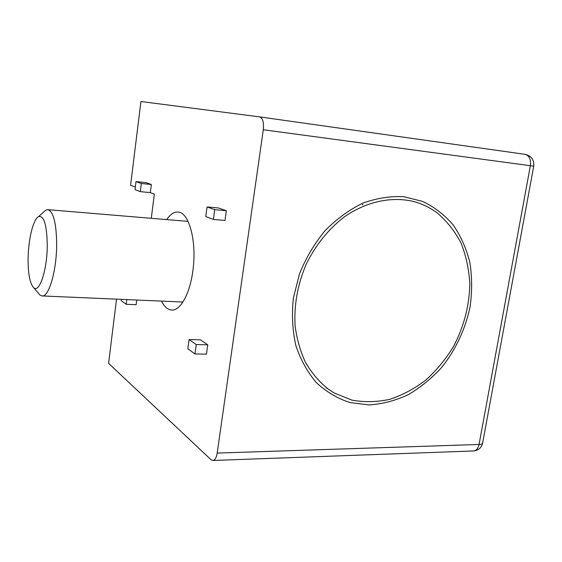 <?xml version="1.0" encoding="UTF-8"?>
<svg xmlns="http://www.w3.org/2000/svg" width="562" height="562" viewBox="0 0 562 562"><rect width="100%" height="100%" fill="white"/><g stroke="black" fill="none" stroke-linecap="round" stroke-linejoin="round"><path stroke-width="0.84" d="M369.122 404.928L349.845 402.547C337.474 398.479 326.325 391.854 316.399 382.68C307.449 372.163 300.593 359.75 295.83 345.447C292.458 330.344 291.643 314.544 293.378 298.05L299.518 273.722C305.932 257.965 314.404 243.655 324.941 230.799C336.413 219.145 348.939 209.977 362.518 203.289C376.35 198.224 390.042 196.012 403.6 196.651L422.68 201.421C434.461 207.083 444.675 214.972 453.323 225.088C460.889 236.251 466.404 248.748 469.881 262.58C472.108 276.89 472.192 291.53 470.12 306.494C465.547 328.798 455.677 349.908 441.577 367.527C431.49 378.549 420.306 387.632 408.019 394.791C395.318 400.657 382.357 404.036 369.122 404.928M161.484 301.091C164.273 306.627 167.581 309.606 171.417 310.02C180.1 311.186 189.844 294.214 192.843 270.933C197.065 241.885 189.113 212.204 178.133 212.05C174.129 211.741 170.321 214.255 166.703 219.602M213.384 219.447L225.004 220.445L226.353 210.729L218.527 207.996L207.055 206.942L205.755 216.546L213.384 219.447L214.726 209.675L226.353 210.729M207.757 344.822L200.409 339.834L189.071 339.56L187.82 348.77L194.979 353.941L206.465 354.137L207.757 344.822L196.257 344.569L189.071 339.56M150.328 192.611L151.354 184.498L145.923 182.601L136.018 181.603L135.013 189.633L140.303 191.649L150.328 192.611L154.353 194.115L151.276 218.309M121.385 299.363L121.216 300.691L126.211 304.295L136.13 304.702L136.728 300.024M217.192 453.084L479.056 444.472L530.373 165.713L263.29 129.752L217.192 453.084C216.384 457.847 214.895 460.313 212.724 460.489L210.947 459.646L108.592 363.354L116.524 299.153M263.29 129.752C263.992 122.354 262.749 118.062 259.553 116.875L140.929 101.511L130.588 185.256L135.344 187.027M194.979 353.941L196.257 344.569M126.211 304.295L126.801 299.595M214.726 209.675L207.055 206.942M140.303 191.649L141.322 183.493L151.354 184.498M141.322 183.493L136.018 181.603M47.264 245.383C46.913 224.99 44.012 215.394 38.581 216.609C33.228 219.089 28.276 239.602 28.107 258.759C28.065 274.066 29.927 283.719 33.699 287.716C39.375 293.441 47.222 269.95 47.264 245.383M43.492 212.211L45.859 210.097L47.896 209.661C53.467 211.551 56.39 223.142 56.671 244.435C56.65 270.968 48.732 297.621 41.981 295.935L40.028 295.064L38.434 293.216M334.376 393.077L351.875 400.102C364.345 402.392 377.004 402.125 389.845 399.301C402.525 395.086 414.496 388.7 425.757 380.13C436.386 370.498 445.589 359.364 453.379 346.74C463.98 326.648 469.453 305.559 469.804 283.466C468.968 269.156 466.046 255.696 461.037 243.086C454.876 231.242 446.931 221.189 437.187 212.928C429.86 207.455 421.725 203.577 412.782 201.301C390.983 196.349 366.276 201.667 344.534 216.735C328.594 228.896 315.212 245.545 305.904 264.899C297.474 285.089 293.884 305.489 295.134 326.122C296.891 339.329 300.389 351.517 305.644 362.701C311.791 373.084 319.258 381.837 328.032 388.96L334.376 393.077M362.307 204.603L362.982 204.779M259.581 116.882L524.936 154.311L259.553 116.875M533.745 166.127C534.244 159.784 531.322 155.85 524.964 154.318C529.271 155.555 531.076 159.355 530.373 165.713L533.745 166.127L482.66 442.849C482.737 443.818 481.536 444.359 479.056 444.472C478.129 448.609 476.19 450.773 473.239 450.963L213.026 460.475M473.682 450.942C478.367 450.387 481.325 447.872 482.561 443.404M172.021 310.048L171.417 310.02M38.581 216.609L45.859 210.097M47.896 209.661L188.059 221.386M42.333 295.949L182.917 302.019M33.699 287.716L40.028 295.064M326.136 387.801L328.032 388.96"/></g></svg>
